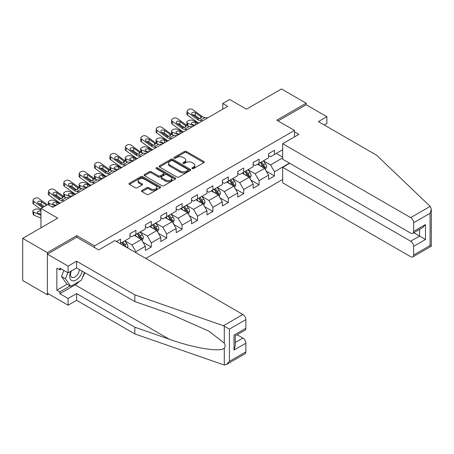 <?xml version="1.0" encoding="UTF-8"?>
<svg xmlns="http://www.w3.org/2000/svg" width="454" height="454" viewBox="0 0 454 454"><rect width="100%" height="100%" fill="white"/><g stroke="black" fill="none" stroke-linecap="round" stroke-linejoin="round"><path stroke-width="0.68" d="M192.19 168.582A0.959 0.556 0 0 0 193.546 168.582L203.84 162.634A1.368 0.789 0 0 0 204.243 162.078A1.368 0.789 0 0 0 203.84 161.516L186.401 151.449A1.368 0.789 0 0 0 184.466 151.449L174.171 157.39A0.959 0.556 0 0 0 173.893 157.782A0.959 0.556 0 0 0 174.171 158.174A0.959 0.556 0 0 0 175.528 158.174L176.861 157.407A4.387 2.531 0 0 1 183.058 157.407L184.511 158.247A4.387 2.531 0 0 1 185.799 160.035A4.387 2.531 0 0 1 184.511 161.823L183.183 162.594A0.959 0.556 0 0 0 182.9 162.986A0.959 0.556 0 0 0 183.183 163.378A0.959 0.556 0 0 0 184.54 163.378L185.868 162.606A4.387 2.531 0 0 1 192.07 162.606L193.523 163.446A4.387 2.531 0 0 1 194.806 165.239A4.387 2.531 0 0 1 193.523 167.027L192.19 167.798A0.959 0.556 0 0 0 191.911 168.19A0.959 0.556 0 0 0 192.19 168.582L192.19 167.798M141.937 190.493A1.368 0.789 0 0 0 141.535 191.049A1.368 0.789 0 0 0 141.937 191.611L146.829 194.431A1.368 0.789 0 0 0 148.764 194.431L160.2 187.831A1.368 0.789 0 0 0 160.597 187.275A1.368 0.789 0 0 0 160.2 186.713L142.76 176.646A1.368 0.789 0 0 0 140.819 176.646L129.39 183.246A1.368 0.789 0 0 0 128.987 183.808A1.368 0.789 0 0 0 129.39 184.364L135.298 187.78A1.368 0.789 0 0 0 137.239 187.78L142.13 184.954A1.368 0.789 0 0 0 142.533 184.392A1.368 0.789 0 0 0 142.13 183.836L139.196 182.145A3.666 2.117 0 0 1 138.124 180.647A3.666 2.117 0 0 1 140.388 178.689A3.666 2.117 0 0 1 144.383 179.148L155.864 185.777A3.666 2.117 0 0 1 156.936 187.275A3.666 2.117 0 0 1 154.672 189.227A3.666 2.117 0 0 1 150.677 188.773L148.764 187.667A1.368 0.789 0 0 0 146.829 187.667L141.937 190.493L141.937 191.611M324.218 124.969L326.886 123.431L326.886 116.706L306.161 104.743L306.161 103.206L281.486 88.956L246.448 109.187L229.667 99.5L222.761 103.489L227.692 106.338L52.8 207.308L47.869 204.459L40.956 208.448L40.956 227.823M76.788 237.283L76.788 235.632L47.375 252.611L22.7 238.367L57.737 218.136L40.956 208.448M76.788 235.632L94.551 245.886L294.51 130.44L294.51 136.881M306.161 103.206L276.747 120.185L294.51 130.44M176.958 177.037A1.368 0.789 0 0 0 178.893 177.037L190.328 170.437A1.368 0.789 0 0 0 190.725 169.881A1.368 0.789 0 0 0 190.328 169.319L172.889 159.252A1.368 0.789 0 0 0 170.948 159.252L159.519 165.852A1.368 0.789 0 0 0 159.116 166.414A1.368 0.789 0 0 0 159.519 166.97L176.958 177.037M156.562 168.786A0.959 0.556 0 0 1 157.532 168.922L157.532 167.781L175.261 178.019A1.368 0.789 0 0 1 175.664 178.575A1.368 0.789 0 0 1 175.261 179.137L163.832 185.737A1.368 0.789 0 0 1 161.891 185.737L144.457 175.67L144.457 174.552A1.368 0.789 0 0 0 144.054 175.108A1.368 0.789 0 0 0 144.457 175.67M144.457 174.552L149.349 171.726A1.368 0.789 0 0 1 151.284 171.726L158.355 175.806A1.368 0.789 0 0 0 160.296 175.806L163.542 173.933A1.368 0.789 0 0 0 163.939 173.377A1.368 0.789 0 0 0 163.542 172.815L156.176 168.565A0.959 0.556 0 0 1 155.898 168.173A0.959 0.556 0 0 1 156.488 167.662A0.959 0.556 0 0 1 157.532 167.781M47.375 252.611L47.375 294.777L22.7 280.532L22.7 238.367M94.551 247.538L94.551 245.886M145.825 258.451L282.672 179.449M282.672 149.701L274.477 154.428L274.477 150.268L268.558 153.69L268.558 157.85L259.081 163.321L259.081 159.161L253.156 162.577L253.156 166.737L243.684 172.208L243.684 168.048L237.76 171.47L237.76 175.63L228.288 181.101L228.288 176.941L222.364 180.357L222.364 184.517L212.892 189.988L212.892 185.828L206.967 189.25L206.967 193.41L197.496 198.875L197.496 194.715L191.571 198.137L191.571 202.297L182.094 207.767L182.094 203.608L176.175 207.024L176.175 211.184L166.697 216.654L166.697 212.495L160.778 215.917L160.778 220.077L151.301 225.547L151.301 221.387L145.382 224.804L145.382 228.964L135.905 234.434L135.905 230.274L129.986 233.691L129.986 237.851L120.509 243.321L120.509 239.162L116.462 241.5M289.431 163.122L274.477 171.754L274.477 175.914L268.558 179.33L268.558 175.17L259.081 180.641L259.081 184.801L253.156 188.223L253.156 184.063L243.684 189.534L243.684 193.693L237.76 197.11L237.76 192.95L228.288 198.421L228.288 202.58L222.364 206.002L222.364 201.843L212.892 207.313L212.892 211.473L206.967 214.89L206.967 210.73L197.496 216.2L197.496 220.36L191.571 223.777L191.571 219.617L182.094 225.088L182.094 229.247L176.175 232.669L176.175 228.51L166.697 233.98L166.697 238.14L160.778 241.556L160.778 237.397L151.301 242.867L151.301 247.027L145.382 250.449L145.382 246.289L135.905 251.754L135.905 252.725M120.509 243.321L120.066 243.582M134.327 235.348L141.432 239.451L131.961 244.922L124.85 240.819M129.986 235.575L131.961 236.716L135.905 234.434M131.961 244.922L135.905 251.754M141.432 239.451L145.382 246.289M149.724 226.455L156.829 230.558L147.357 236.029L140.246 231.926M145.382 226.682L147.357 227.823L151.301 225.547M147.357 236.029L151.301 242.867M156.829 230.558L160.778 237.397M165.12 217.568L172.225 221.671L162.753 227.142L155.643 223.039M160.778 217.795L162.753 218.936L166.697 216.654M162.753 227.142L166.697 233.98M172.225 221.671L176.175 228.51M180.516 208.675L187.621 212.778L178.15 218.249L171.044 214.146M176.175 208.908L178.15 210.043L182.094 207.767M178.15 218.249L182.094 225.088M187.621 212.778L191.571 219.617M195.912 199.788L203.017 203.891L193.546 209.362L186.441 205.259M191.571 200.015L193.546 201.156L197.496 198.875M193.546 209.362L197.496 216.2M203.017 203.891L206.967 210.73M211.309 190.901L218.419 195.004L208.942 200.475L201.837 196.372M206.967 191.128L208.942 192.269L212.892 189.988M208.942 200.475L212.892 207.313M218.419 195.004L222.364 201.843M226.705 182.009L233.816 186.112L224.338 191.582L217.233 187.479M222.364 182.236L224.338 183.376L228.288 181.101M224.338 191.582L228.288 198.421M233.816 186.112L237.76 192.95M242.107 173.122L249.212 177.225L239.735 182.695L232.63 178.592M237.76 173.349L239.735 174.489L243.684 172.208M239.735 182.695L243.684 189.534M249.212 177.225L253.156 184.063M257.503 164.234L264.608 168.338L255.131 173.803L248.026 169.7M253.156 164.462L255.131 165.602L259.081 163.321M255.131 173.803L259.081 180.641M264.608 168.338L268.558 175.17M282.672 157.907L270.527 164.916L263.422 160.812M276.253 153.407L282.672 157.107M268.558 155.569L270.527 156.709L274.477 154.428M270.527 164.916L274.477 171.754M47.375 294.777L48.709 294.01M222.761 103.489L222.761 109.187M266.237 171.158L274.477 175.914M250.841 180.045L259.081 184.801M235.444 188.932L243.684 193.693M220.048 197.825L228.288 202.58M204.646 206.712L212.892 211.473M189.25 215.605L197.496 220.36M173.854 224.492L182.094 229.247M158.457 233.379L166.697 238.14M143.061 242.271L151.301 247.027M192.575 168.712L193.523 168.167A4.387 2.531 0 0 0 194.806 166.374L194.806 165.239M185.799 160.035L185.799 161.176A4.387 2.531 0 0 1 184.511 162.963L183.564 163.514M203.823 162.646L186.401 152.589A1.368 0.789 0 0 0 184.466 152.589L174.557 158.31M190.305 170.449L172.889 160.393A1.368 0.789 0 0 0 170.948 160.393L159.536 166.981M187.905 170.273A0.959 0.556 0 0 0 188.183 169.881A0.959 0.556 0 0 0 187.905 169.49L172.599 160.648A0.959 0.556 0 0 0 171.243 160.648L169.836 161.459A4.387 2.531 0 0 0 168.553 163.253A4.387 2.531 0 0 0 169.836 165.04L180.3 171.084A4.387 2.531 0 0 0 186.498 171.084L187.905 170.273L187.905 171.408A0.959 0.556 0 0 0 188.183 171.022L188.183 169.881M168.553 163.253L168.553 164.393A4.387 2.531 0 0 0 169.836 166.181L169.836 165.04M187.905 171.408L186.498 172.219A4.387 2.531 0 0 1 180.3 172.219L169.836 166.181M144.474 175.681L149.349 172.866L149.349 171.726M163.939 173.377L163.939 174.512A1.368 0.789 0 0 1 163.542 175.074L160.296 176.947A1.368 0.789 0 0 1 158.355 176.947L151.284 172.866A1.368 0.789 0 0 0 149.349 172.866M157.532 168.922L175.244 179.148M165.693 180.045A3.666 2.117 0 0 0 169.688 180.505A3.666 2.117 0 0 0 171.953 178.547A3.666 2.117 0 0 0 170.88 177.054L166.834 174.716A1.368 0.789 0 0 0 164.898 174.716L161.652 176.589A1.368 0.789 0 0 0 161.249 177.151A1.368 0.789 0 0 0 161.652 177.713L165.693 180.045L165.693 181.186A3.666 2.117 0 0 0 169.688 181.645A3.666 2.117 0 0 0 171.953 179.688L171.953 178.547M161.249 177.151L161.249 178.291A1.368 0.789 0 0 0 161.652 178.848L161.652 177.713M165.693 181.186L161.652 178.848M156.936 187.275L156.936 188.416A3.666 2.117 0 0 1 154.672 190.368A3.666 2.117 0 0 1 150.677 189.908L148.764 188.807A1.368 0.789 0 0 0 146.829 188.807L141.954 191.622M138.124 180.647L138.124 181.787A3.666 2.117 0 0 0 139.196 183.28L139.196 182.145M142.113 184.965L139.196 183.28M160.177 187.843L142.76 177.786A1.368 0.789 0 0 0 140.819 177.786L129.407 184.375M265.386 169.683L266.56 166.726A3.7 2.134 -120 0 0 265.38 163.576L263.343 160.858M202.842 120.685L199.902 120.435A6.98 4.029 60 0 1 197.348 119.374L187.899 112.535L187.587 115.185L197.042 122.018A10.47 6.044 60 0 0 198.773 123.034L192.524 120.355A2.792 1.396 -5.9 0 0 188.592 120.65L187.604 121.224A2.792 1.396 -5.9 0 0 186.787 122.353A2.792 1.396 -5.9 0 0 187.587 123.204L187.877 126.013M259.79 165.557L258.411 163.707M193.818 125.894L187.587 123.204M264.035 168.003L264.563 166.885A3.7 2.134 -120 0 0 263.507 164.66L261.47 161.942M260.539 162.475L262.804 165.494A1.884 1.09 60 0 1 263.144 166.068L264.563 166.885M197.865 123.556L195.158 122.393A2.236 1.118 174.1 0 0 192.014 122.625A2.236 1.118 174.1 0 0 191.361 123.533A2.236 1.118 174.1 0 0 192.002 124.214L194.709 125.383M187.167 125.605A2.792 1.396 174.1 0 1 187.093 125.355L186.787 122.353M194.953 125.242A2.236 1.118 -5.9 0 0 194.221 125.173M260.284 162.623L262.321 165.347A3.7 2.134 60 0 1 263.382 167.571M207.773 117.836L204.833 117.586A6.98 4.029 60 0 1 202.285 116.525L192.831 109.686A2.792 1.799 6.7 0 0 188.898 109.408L187.911 109.982A2.792 1.799 6.7 0 0 187.099 111.071A2.792 1.799 6.7 0 0 187.899 112.535M200.747 118.437L200.668 116.508L201.218 117.138L200.674 118.483L198.409 118.761L192.309 114.573A2.236 1.441 -173.3 0 1 191.673 113.404A2.236 1.441 -173.3 0 1 192.326 112.53A2.236 1.441 -173.3 0 1 195.47 112.751L195.158 115.395L199.851 118.789M195.158 115.395A2.236 1.441 6.7 0 0 192.774 114.907M187.587 115.185A2.792 1.799 -173.3 0 1 186.787 113.721L187.099 111.071M200.668 116.508L195.47 112.751M202.285 116.525L201.218 117.138L201.326 117.541M70.926 271.208A9.074 5.238 120 0 0 72.89 280.878A9.074 5.238 120 0 0 82.236 271.203M71.409 270.93A6.208 3.587 120 0 0 71.823 277.315A6.208 3.587 120 0 0 72.731 277.598A6.208 3.587 120 0 0 79.319 269.517M84.421 272.462L81.425 280.192L70.767 286.343L66.817 284.068L61.494 276.486L63.855 270.391M70.767 286.343L65.438 278.767L67.805 272.667M61.494 276.486L65.438 278.767M430.165 206.377L431.3 209.141L430.074 213.267L413.639 222.755A4.188 2.418 -120 0 0 410.677 217.625L430.165 206.377L376.627 155.228L318.396 121.61L326.886 116.706M289.675 163.264L282.672 167.31L282.672 182.809L410.677 256.714A4.188 2.418 -120 0 0 412.771 256.924A4.188 2.418 -120 0 0 413.639 255.006L413.639 246.346A4.188 2.418 -120 0 0 410.677 241.216L419.564 236.086L425.483 239.508L413.639 246.346M282.672 167.31L410.677 241.216M294.51 131.864L298.857 134.373L282.672 143.719L282.672 159.218L410.677 233.123A4.188 2.418 -120 0 0 412.771 233.333A4.188 2.418 -120 0 0 413.639 231.415L413.639 222.755M282.672 143.719L410.677 217.625M306.161 104.743L278.081 120.951M413.781 232.749L419.564 236.086L419.564 229.412M413.639 231.415L425.483 224.577L422.521 227.704L412.771 233.333M413.639 255.006L430.074 245.518L430.698 245.875M79.461 281.327A15.703 9.069 -60 0 1 75.109 284.862L59.809 293.698L68.1 298.482L76.59 293.585L134.821 327.203L134.821 333.928L224.293 365.044L226.461 364.488L229.423 361.361L245.852 351.873A4.188 2.418 60 0 1 244.99 353.791L226.461 364.488M134.821 327.203L169.24 339.212C193.688 348.093 221.081 352.508 224.293 348.076C225.366 346.725 225.366 345.074 224.293 343.116L208.919 331.165L169.24 313.566L134.821 301.558L76.59 267.939L68.1 272.843L59.809 268.053L59.809 269.875L56.846 268.166L56.846 290.163L59.809 291.871L70.075 285.946M68.1 298.482L68.1 305.207L47.375 293.239L47.375 254.149L76.686 237.226L98.7 249.933L114.885 240.586L242.896 314.497A4.188 2.418 60 0 1 245.852 319.622L245.852 328.282A4.188 2.418 60 0 1 244.99 330.2L235.24 335.829L235.24 345.925L234.009 350.051L234.009 335.12C235.609 336.045 235.609 336.045 234.009 335.12L245.852 328.282M76.59 293.585L76.59 300.304L68.1 305.207M134.821 333.928L76.59 300.304M245.852 319.622L229.423 329.11L223.413 325.745L134.821 294.833L76.59 261.215L68.1 266.118L68.1 272.843M68.1 266.118L47.375 254.149M59.809 293.698L59.809 291.871M76.59 261.215L76.59 267.939M134.821 294.833L134.821 301.558M235.24 342.503L242.896 338.088A4.188 2.418 60 0 1 245.852 343.213L245.852 351.873M242.896 338.088L237.113 334.746M84.807 272.684A15.703 9.069 -60 0 1 82.577 277.218M61.392 268.967L59.809 269.875M56.846 290.163L67.118 284.238M249.989 178.575L251.164 175.619A3.7 2.134 -120 0 0 249.984 172.469L247.946 169.751M183.359 131.932L177.128 129.248A2.792 1.396 -5.9 0 0 173.195 129.543L172.208 130.111A2.792 1.396 -5.9 0 0 171.391 131.24A2.792 1.396 -5.9 0 0 172.191 132.097L172.48 134.9M244.394 174.444L243.009 172.599M178.422 134.781L172.191 132.097M248.639 176.895L249.167 175.777A3.7 2.134 -120 0 0 248.111 173.547L246.074 170.829M245.143 171.368L247.407 174.381A1.884 1.09 60 0 1 247.748 174.955L249.167 175.777M182.468 132.449L179.761 131.28A2.236 1.118 174.1 0 0 176.617 131.518A2.236 1.118 174.1 0 0 175.965 132.42A2.236 1.118 174.1 0 0 176.606 133.101L179.313 134.27M171.771 134.498A2.792 1.396 174.1 0 1 171.697 134.248L171.391 131.24M179.557 134.129A2.236 1.118 -5.9 0 0 178.825 134.061M244.888 171.516L246.925 174.234A3.7 2.134 60 0 1 247.98 176.458M234.593 187.462L235.768 184.506A3.7 2.134 -120 0 0 234.587 181.356L232.55 178.638M167.963 140.825L161.732 138.135A2.792 1.396 -5.9 0 0 157.799 138.43L156.812 138.998A2.792 1.396 -5.9 0 0 155.989 140.133A2.792 1.396 -5.9 0 0 156.795 140.984L157.084 143.793M228.998 183.331L227.613 181.487M163.026 143.674L156.795 140.984M233.243 185.782L233.77 184.664A3.7 2.134 -120 0 0 232.715 182.44L230.677 179.722M229.747 180.255L232.005 183.274A1.884 1.09 60 0 1 232.352 183.842L233.77 184.664M167.072 141.336L164.365 140.167A2.236 1.118 174.1 0 0 161.221 140.405A2.236 1.118 174.1 0 0 160.563 141.308A2.236 1.118 174.1 0 0 161.21 141.994L163.917 143.163M156.375 143.385A2.792 1.396 174.1 0 1 156.301 143.135L155.989 140.133M164.161 143.021A2.236 1.118 -5.9 0 0 163.429 142.953M229.491 180.403L231.529 183.121A3.7 2.134 60 0 1 232.584 185.346M187.445 129.577L184.506 129.322A6.98 4.029 60 0 1 181.952 128.261L172.503 121.428L172.191 124.073A2.792 1.799 -173.3 0 1 171.391 122.608L171.703 119.964A2.792 1.799 6.7 0 0 172.503 121.428M183.376 131.927A10.47 6.044 60 0 1 181.64 130.911L172.191 124.073M192.377 126.728L189.437 126.473A6.98 4.029 60 0 1 186.889 125.412L177.435 118.579A2.792 1.799 6.7 0 0 173.502 118.301L172.514 118.869A2.792 1.799 6.7 0 0 171.703 119.964M185.351 127.33L185.272 125.4L185.822 126.025L185.277 127.37L183.013 127.648L176.912 123.465A2.236 1.441 -173.3 0 1 176.277 122.291A2.236 1.441 -173.3 0 1 176.924 121.417A2.236 1.441 -173.3 0 1 180.073 121.638L179.761 124.288L184.455 127.682M179.761 124.288A2.236 1.441 6.7 0 0 177.378 123.794M185.272 125.4L180.073 121.638M186.889 125.412L185.822 126.025L185.93 126.428M172.049 138.464L169.109 138.215A6.98 4.029 60 0 1 166.556 137.153L157.101 130.315L156.795 132.965A2.792 1.799 -173.3 0 1 155.994 131.501L156.307 128.851A2.792 1.799 6.7 0 0 157.101 130.315M167.974 140.814A10.47 6.044 60 0 1 166.243 139.798L156.795 132.965M176.981 135.615L174.041 135.366A6.98 4.029 60 0 1 171.487 134.299L162.038 127.466A2.792 1.799 6.7 0 0 158.106 127.188L157.118 127.761A2.792 1.799 6.7 0 0 156.307 128.851M169.955 136.217L169.875 134.288L170.426 134.917L169.881 136.262L167.617 136.535L161.516 132.352A2.236 1.441 -173.3 0 1 160.881 131.183A2.236 1.441 -173.3 0 1 161.528 130.309A2.236 1.441 -173.3 0 1 164.677 130.531L164.365 133.175L169.058 136.569M164.365 133.175A2.236 1.441 6.7 0 0 161.982 132.687M169.875 134.288L164.677 130.531M171.487 134.299L170.426 134.917L170.534 135.32M219.197 196.355L220.372 193.393A3.7 2.134 -120 0 0 219.191 190.243L217.154 187.525M156.653 147.357L153.707 147.102A6.98 4.029 60 0 1 151.159 146.04L141.705 139.202L141.398 141.852L150.847 148.691A10.47 6.044 60 0 0 152.578 149.707L146.33 147.022A2.792 1.396 -5.9 0 0 142.403 147.317L141.415 147.891A2.792 1.396 -5.9 0 0 140.592 149.02A2.792 1.396 -5.9 0 0 141.398 149.871L141.688 152.68M213.601 192.224L212.217 190.374M147.629 152.561L141.398 149.871M217.846 194.67L218.374 193.552A3.7 2.134 -120 0 0 217.313 191.327L215.275 188.609M214.35 189.142L216.609 192.161A1.884 1.09 60 0 1 216.955 192.734L218.374 193.552M151.676 150.229L148.969 149.06A2.236 1.118 174.1 0 0 145.825 149.292A2.236 1.118 174.1 0 0 145.167 150.2A2.236 1.118 174.1 0 0 145.813 150.881L148.52 152.05M140.978 152.272A2.792 1.396 174.1 0 1 140.905 152.028L140.592 149.02M148.764 151.908A2.236 1.118 -5.9 0 0 148.032 151.84M214.095 189.295L216.132 192.014A3.7 2.134 60 0 1 217.188 194.238M203.801 205.242L204.975 202.285A3.7 2.134 -120 0 0 203.795 199.136L201.758 196.417M137.17 158.605L130.934 155.915A2.792 1.396 -5.9 0 0 127.001 156.21L126.019 156.778A2.792 1.396 -5.9 0 0 125.196 157.907A2.792 1.396 -5.9 0 0 126.002 158.764L126.291 161.567M198.205 201.111L196.82 199.266M132.233 161.454L126.002 158.764M202.45 203.562L202.978 202.444A3.7 2.134 -120 0 0 201.917 200.22L199.879 197.496M198.954 198.035L201.213 201.048A1.884 1.09 60 0 1 201.559 201.621L202.978 202.444M136.279 159.116L133.572 157.947A2.236 1.118 174.1 0 0 130.429 158.185A2.236 1.118 174.1 0 0 129.77 159.087A2.236 1.118 174.1 0 0 130.412 159.768L133.118 160.937M125.582 161.164A2.792 1.396 174.1 0 1 125.508 160.915L125.196 157.907M133.368 160.795A2.236 1.118 -5.9 0 0 132.636 160.727M198.699 198.182L200.736 200.901A3.7 2.134 60 0 1 201.792 203.125M188.404 214.129L189.579 211.172A3.7 2.134 -120 0 0 188.399 208.023L186.361 205.304M121.768 167.492L115.537 164.802A2.792 1.396 -5.9 0 0 111.605 165.097L110.617 165.67A2.792 1.396 -5.9 0 0 109.8 166.8A2.792 1.396 -5.9 0 0 110.606 167.651L110.895 170.46M182.809 210.003L181.424 208.153M116.837 170.341L110.606 167.651M187.054 212.449L187.581 211.331A3.7 2.134 -120 0 0 186.52 209.107L184.483 206.388M183.558 206.922L185.817 209.941A1.884 1.09 60 0 1 186.163 210.514L187.581 211.331M120.883 168.003L118.176 166.839A2.236 1.118 174.1 0 0 115.032 167.072A2.236 1.118 174.1 0 0 114.374 167.98A2.236 1.118 174.1 0 0 115.015 168.661L117.722 169.83M110.18 170.051A2.792 1.396 174.1 0 1 110.112 169.802L109.8 166.8M117.972 169.688A2.236 1.118 -5.9 0 0 117.24 169.62M183.303 207.069L185.34 209.793A3.7 2.134 60 0 1 186.395 212.018M161.584 144.508L158.645 144.253A6.98 4.029 60 0 1 156.091 143.192L146.642 136.353A2.792 1.799 6.7 0 0 142.709 136.081L141.722 136.648A2.792 1.799 6.7 0 0 140.91 137.744A2.792 1.799 6.7 0 0 141.705 139.202M154.559 145.104L154.479 143.18L155.03 143.804L154.485 145.149L152.221 145.428L146.12 141.239A2.236 1.441 -173.3 0 1 145.479 140.07A2.236 1.441 -173.3 0 1 146.131 139.196A2.236 1.441 -173.3 0 1 149.281 139.418L148.969 142.068L153.656 145.456M148.969 142.068A2.236 1.441 6.7 0 0 146.58 141.574M141.398 141.852A2.792 1.799 -173.3 0 1 140.598 140.388L140.91 137.744M154.479 143.18L149.281 139.418M156.091 143.192L155.03 143.804L155.137 144.207M141.251 156.244L138.311 155.994A6.98 4.029 60 0 1 135.763 154.928L126.308 148.095L126.002 150.739A2.792 1.799 -173.3 0 1 125.202 149.281L125.514 146.631A2.792 1.799 6.7 0 0 126.308 148.095M137.182 158.594A10.47 6.044 60 0 1 135.451 157.578L126.002 150.739M146.188 153.395L143.248 153.146A6.98 4.029 60 0 1 140.695 152.079L131.246 145.246A2.792 1.799 6.7 0 0 127.313 144.968L126.325 145.535A2.792 1.799 6.7 0 0 125.514 146.631M139.162 153.997L139.083 152.067L139.633 152.692L139.089 154.037L136.824 154.315L130.724 150.132A2.236 1.441 -173.3 0 1 130.082 148.957A2.236 1.441 -173.3 0 1 130.735 148.083A2.236 1.441 -173.3 0 1 133.885 148.305L133.572 150.955L138.26 154.349M133.572 150.955A2.236 1.441 6.7 0 0 131.183 150.467M139.083 152.067L133.885 148.305M140.695 152.079L139.633 152.692L139.741 153.094M125.854 165.131L122.915 164.881A6.98 4.029 60 0 1 120.367 163.82L110.912 156.982L110.606 159.632A2.792 1.799 -173.3 0 1 109.806 158.168L110.112 155.518A2.792 1.799 6.7 0 0 110.912 156.982M121.785 167.481A10.47 6.044 60 0 1 120.055 166.465L110.606 159.632M130.792 162.282L127.852 162.033A6.98 4.029 60 0 1 125.298 160.971L115.849 154.133A2.792 1.799 6.7 0 0 111.917 153.855L110.929 154.428A2.792 1.799 6.7 0 0 110.112 155.518M123.76 162.884L123.681 160.954L124.237 161.584L123.692 162.929L121.428 163.207L115.327 159.019A2.236 1.441 -173.3 0 1 114.686 157.85A2.236 1.441 -173.3 0 1 115.339 156.976A2.236 1.441 -173.3 0 1 118.483 157.197L118.176 159.842L122.864 163.236M118.176 159.842A2.236 1.441 6.7 0 0 115.787 159.354M123.681 160.954L118.483 157.197M125.298 160.971L124.237 161.584L124.345 161.987M173.008 223.022L174.183 220.065A3.7 2.134 -120 0 0 173.002 216.916L170.965 214.192M110.458 174.024L107.519 173.768A6.98 4.029 60 0 1 104.965 172.707L95.516 165.875L95.209 168.519L104.658 175.357A10.47 6.044 60 0 0 106.389 176.373L100.141 173.695A2.792 1.396 -5.9 0 0 96.208 173.99L95.221 174.557A2.792 1.396 -5.9 0 0 94.404 175.687A2.792 1.396 -5.9 0 0 95.209 176.544L95.499 179.347M167.412 218.89L166.028 217.046M101.441 179.228L95.209 176.544M171.652 221.342L172.185 220.218A3.7 2.134 -120 0 0 171.124 217.994L169.087 215.275M168.162 215.815L170.42 218.828A1.884 1.09 60 0 1 170.761 219.401L172.185 220.218M105.487 176.895L102.78 175.726A2.236 1.118 174.1 0 0 99.63 175.965A2.236 1.118 174.1 0 0 98.978 176.867A2.236 1.118 174.1 0 0 99.619 177.548L102.326 178.717M94.784 178.944A2.792 1.396 174.1 0 1 94.716 178.694L94.404 175.687M102.576 178.575A2.236 1.118 -5.9 0 0 101.844 178.507M167.901 215.962L169.938 218.68A3.7 2.134 60 0 1 170.999 220.905M115.395 171.175L112.456 170.92A6.98 4.029 60 0 1 109.902 169.858L100.453 163.026A2.792 1.799 6.7 0 0 96.52 162.748L95.533 163.315A2.792 1.799 6.7 0 0 94.716 164.41A2.792 1.799 6.7 0 0 95.516 165.875M108.364 171.777L108.285 169.847L108.841 170.471L108.296 171.816L106.032 172.094L99.931 167.906A2.236 1.441 -173.3 0 1 99.29 166.737A2.236 1.441 -173.3 0 1 99.942 165.863A2.236 1.441 -173.3 0 1 103.086 166.085L102.78 168.735L107.467 172.123M102.78 168.735A2.236 1.441 6.7 0 0 100.391 168.241M95.209 168.519A2.792 1.799 -173.3 0 1 94.409 167.055L94.716 164.41M108.285 169.847L103.086 166.085M109.902 169.858L108.841 170.471L108.949 170.874M157.612 231.909L158.781 228.952A3.7 2.134 -120 0 0 157.6 225.803L155.569 223.084M90.976 185.272L84.745 182.582A2.792 1.396 -5.9 0 0 80.812 182.877L79.825 183.444A2.792 1.396 -5.9 0 0 79.007 184.579A2.792 1.396 -5.9 0 0 79.813 185.431L80.097 188.24M152.016 227.777L150.632 225.933M86.044 188.121L79.813 185.431M156.255 230.229L156.789 229.111A3.7 2.134 -120 0 0 155.728 226.887L153.69 224.168M152.765 224.702L155.024 227.721A1.884 1.09 60 0 1 155.364 228.288L156.789 229.111M90.091 185.782L87.384 184.613A2.236 1.118 174.1 0 0 84.234 184.852A2.236 1.118 174.1 0 0 83.581 185.754A2.236 1.118 174.1 0 0 84.223 186.441L86.93 187.604M79.388 187.831A2.792 1.396 174.1 0 1 79.319 187.581L79.007 184.579M87.174 187.468A2.236 1.118 -5.9 0 0 86.447 187.4M152.504 224.849L154.542 227.567A3.7 2.134 60 0 1 155.603 229.792M95.062 182.911L92.122 182.661A6.98 4.029 60 0 1 89.569 181.594L80.12 174.762L79.813 177.412A2.792 1.799 -173.3 0 1 79.013 175.948L79.319 173.297A2.792 1.799 6.7 0 0 80.12 174.762M90.993 185.26A10.47 6.044 60 0 1 89.262 184.245L79.813 177.412M99.999 180.062L97.06 179.812A6.98 4.029 60 0 1 94.506 178.745L85.057 171.913A2.792 1.799 6.7 0 0 81.124 171.635L80.137 172.208A2.792 1.799 6.7 0 0 79.319 173.297M92.968 180.664L92.888 178.734L93.445 179.364L92.9 180.709L90.635 180.981L84.535 176.799A2.236 1.441 -173.3 0 1 83.894 175.63A2.236 1.441 -173.3 0 1 84.546 174.756A2.236 1.441 -173.3 0 1 87.69 174.977L87.384 177.622L92.071 181.015M87.384 177.622A2.236 1.441 6.7 0 0 84.994 177.134M92.888 178.734L87.69 174.977M94.506 178.745L93.445 179.364L93.552 179.767M142.215 240.802L143.385 237.839A3.7 2.134 -120 0 0 142.204 234.69L140.167 231.971M75.58 194.159L69.349 191.469A2.792 1.396 -5.9 0 0 65.416 191.764L64.428 192.337A2.792 1.396 -5.9 0 0 63.611 193.466A2.792 1.396 -5.9 0 0 64.411 194.318L64.701 197.127M136.62 236.67L135.235 234.82M70.648 197.008L64.411 194.318M140.859 239.116L141.393 237.998A3.7 2.134 -120 0 0 140.331 235.774L138.294 233.055M137.369 233.589L139.628 236.608A1.884 1.09 60 0 1 139.968 237.181L141.393 237.998M74.694 194.675L71.987 193.506A2.236 1.118 174.1 0 0 68.838 193.739A2.236 1.118 174.1 0 0 68.185 194.647A2.236 1.118 174.1 0 0 68.826 195.328L71.533 196.497M63.991 196.718A2.792 1.396 174.1 0 1 63.918 196.474L63.611 193.466M71.777 196.355A2.236 1.118 -5.9 0 0 71.051 196.287M137.108 233.742L139.145 236.46A3.7 2.134 60 0 1 140.207 238.685M79.666 191.804L76.726 191.548A6.98 4.029 60 0 1 74.172 190.487L64.723 183.649L64.411 186.299A2.792 1.799 -173.3 0 1 63.617 184.835L63.923 182.19A2.792 1.799 6.7 0 0 64.723 183.649M75.597 194.153A10.47 6.044 60 0 1 73.866 193.132L64.411 186.299M84.603 188.949L81.663 188.699A6.98 4.029 60 0 1 79.109 187.638L69.661 180.8A2.792 1.799 6.7 0 0 65.728 180.527L64.74 181.095A2.792 1.799 6.7 0 0 63.923 182.19M77.572 189.551L77.492 187.621L78.048 188.251L77.503 189.596L75.239 189.874L69.139 185.686A2.236 1.441 -173.3 0 1 68.497 184.517A2.236 1.441 -173.3 0 1 69.15 183.643A2.236 1.441 -173.3 0 1 72.294 183.864L71.987 186.515L76.675 189.903M71.987 186.515A2.236 1.441 6.7 0 0 69.598 186.021M77.492 187.621L72.294 183.864M79.109 187.638L78.048 188.251L78.156 188.654M127.58 247.918L127.988 246.732A3.7 2.134 -120 0 0 126.808 243.582L124.771 240.864M60.183 203.052L53.952 200.362A2.792 1.396 -5.9 0 0 50.019 200.657L49.032 201.224A2.792 1.396 -5.9 0 0 48.215 202.353A2.792 1.396 -5.9 0 0 49.015 203.21L49.225 205.248M55.246 205.9L49.015 203.21M126.013 247.016L125.991 246.891A3.7 2.134 -120 0 0 124.935 244.666L122.898 241.942M121.973 242.481L124.231 245.495A1.884 1.09 60 0 1 124.572 246.068L125.991 246.891M59.298 203.562L56.591 202.393A2.236 1.118 174.1 0 0 53.441 202.632A2.236 1.118 174.1 0 0 52.789 203.534A2.236 1.118 174.1 0 0 53.43 204.215L56.137 205.384M56.381 205.242A2.236 1.118 -5.9 0 0 55.655 205.174M121.712 242.629L123.749 245.347A3.7 2.134 60 0 1 124.141 245.932M64.269 200.691L61.33 200.441A6.98 4.029 60 0 1 58.776 199.374L49.327 192.541L49.015 195.186A2.792 1.799 -173.3 0 1 48.22 193.727L48.527 191.077A2.792 1.799 6.7 0 0 49.327 192.541M60.2 203.04A10.47 6.044 60 0 1 58.47 202.024L49.015 195.186M69.207 197.842L66.261 197.586A6.98 4.029 60 0 1 63.713 196.525L54.259 189.693A2.792 1.799 6.7 0 0 50.326 189.414L49.344 189.982A2.792 1.799 6.7 0 0 48.527 191.077M62.175 198.443L62.096 196.514L62.646 197.138L62.102 198.483L59.843 198.761L53.742 194.579A2.236 1.441 -173.3 0 1 53.101 193.404A2.236 1.441 -173.3 0 1 53.754 192.53A2.236 1.441 -173.3 0 1 56.898 192.751L56.591 195.402L61.279 198.795M56.591 195.402A2.236 1.441 6.7 0 0 54.202 194.914M62.096 196.514L56.898 192.751M63.713 196.525L62.646 197.138L62.754 197.541M40.956 210.287L38.556 209.249A2.792 1.396 -5.9 0 0 34.623 209.544L33.636 210.111A2.792 1.396 -5.9 0 0 32.819 211.246A2.792 1.396 -5.9 0 0 33.619 212.097L33.931 215.105A2.792 1.396 174.1 0 1 33.125 214.248L32.819 211.246M40.956 215.264L33.619 212.097M40.956 218.136L33.931 215.105M40.956 211.201A2.236 1.118 174.1 0 0 38.045 211.519A2.236 1.118 174.1 0 0 37.393 212.421A2.236 1.118 174.1 0 0 38.034 213.108L40.956 214.367M40.956 214.129A2.236 1.118 -5.9 0 0 40.253 214.067M42.449 207.591L33.931 201.428L33.619 204.079A2.792 1.799 -173.3 0 1 32.819 202.615L33.131 199.964A2.792 1.799 6.7 0 0 33.931 201.428M40.956 209.385L33.619 204.079M47.381 204.743L38.862 198.58A2.792 1.799 6.7 0 0 34.93 198.302L33.942 198.875A2.792 1.799 6.7 0 0 33.131 199.964M53.805 206.729L51.45 206.53M43.334 207.075L38.34 203.466A2.236 1.441 -173.3 0 1 37.705 202.297A2.236 1.441 -173.3 0 1 38.357 201.423A2.236 1.441 -173.3 0 1 41.501 201.644L41.189 204.289L44.288 206.53M41.189 204.289A2.236 1.441 6.7 0 0 38.806 203.801M46.495 205.253L41.501 201.644M193.523 168.167L193.523 167.027M183.183 163.378L183.183 162.594M184.511 162.963L184.511 161.823M174.171 158.174L174.171 157.39M184.466 152.589L184.466 151.449M186.401 152.589L186.401 151.449M203.84 162.634L203.84 161.516M159.519 166.97L159.519 165.852M170.948 160.393L170.948 159.252M172.889 160.393L172.889 159.252M190.328 170.437L190.328 169.319M180.3 172.219L180.3 171.084M186.498 172.219L186.498 171.084M151.284 172.866L151.284 171.726M158.355 176.947L158.355 175.806M160.296 176.947L160.296 175.806M163.542 175.074L163.542 173.933M175.261 179.137L175.261 178.019M146.829 188.807L146.829 187.667M148.764 188.807L148.764 187.667M150.677 189.908L150.677 188.773M142.13 184.954L142.13 183.836M129.39 184.364L129.39 183.246M140.819 177.786L140.819 176.646M142.76 177.786L142.76 176.646M160.2 187.831L160.2 186.713M264.239 168.122L266.538 166.8M263.507 164.66L265.38 163.576M260.874 166.181L262.321 165.347M195.158 122.393L195.424 124.969M198.409 118.761L197.348 119.374M204.833 117.586L199.902 120.435M430.074 245.518L430.074 213.267M425.483 224.577L425.483 239.508M224.293 365.044L224.293 348.076M224.293 343.116L224.293 326.148M229.423 329.11L229.423 361.361M245.852 343.213L234.009 350.051M223.413 325.745L242.896 314.497M75.109 284.862L169.24 339.212M248.843 177.015L251.141 175.687M248.111 173.547L249.984 172.469M245.478 175.068L246.925 174.234M179.761 131.28L180.028 133.856M233.447 185.902L235.745 184.579M232.715 182.44L234.587 181.356M230.082 183.961L231.529 183.121M164.365 140.167L164.632 142.749M183.013 127.648L181.952 128.261M189.437 126.473L184.506 129.322M167.617 136.535L166.556 137.153M174.041 135.366L169.109 138.215M218.051 194.794L220.349 193.466M217.313 191.327L219.191 190.243M214.685 192.848L216.132 192.014M148.969 149.06L149.235 151.636M202.654 203.681L204.947 202.353M201.917 200.22L203.795 199.136M199.289 201.735L200.736 200.901M133.572 157.947L133.839 160.523M187.258 212.568L189.551 211.246M186.52 209.107L188.399 208.023M183.893 210.628L185.34 209.793M118.176 166.839L118.443 169.416M152.221 145.428L151.159 146.04M158.645 144.253L153.707 147.102M136.824 154.315L135.763 154.928M143.248 153.146L138.311 155.994M121.428 163.207L120.367 163.82M127.852 162.033L122.915 164.881M171.862 221.461L174.154 220.133M171.124 217.994L173.002 216.916M168.496 219.515L169.938 218.68M102.78 175.726L103.047 178.303M106.032 172.094L104.965 172.707M112.456 170.92L107.519 173.768M156.465 230.348L158.758 229.026M155.728 226.887L157.6 225.803M153.094 228.402L154.542 227.567M87.384 184.613L87.645 187.196M90.635 180.981L89.569 181.594M97.06 179.812L92.122 182.661M141.069 239.235L143.362 237.913M140.331 235.774L142.204 234.69M137.698 237.294L139.145 236.46M71.987 193.506L72.248 196.083M75.239 189.874L74.172 190.487M81.663 188.699L76.726 191.548M126.808 247.47L127.966 246.8M124.935 244.666L126.808 243.582M123.437 245.529L123.749 245.347M56.591 202.393L56.852 204.97M59.843 198.761L58.776 199.374M66.261 197.586L61.33 200.441M431.3 209.141L431.3 246.227L412.771 256.924M48.215 202.353L48.465 204.805"/></g></svg>
